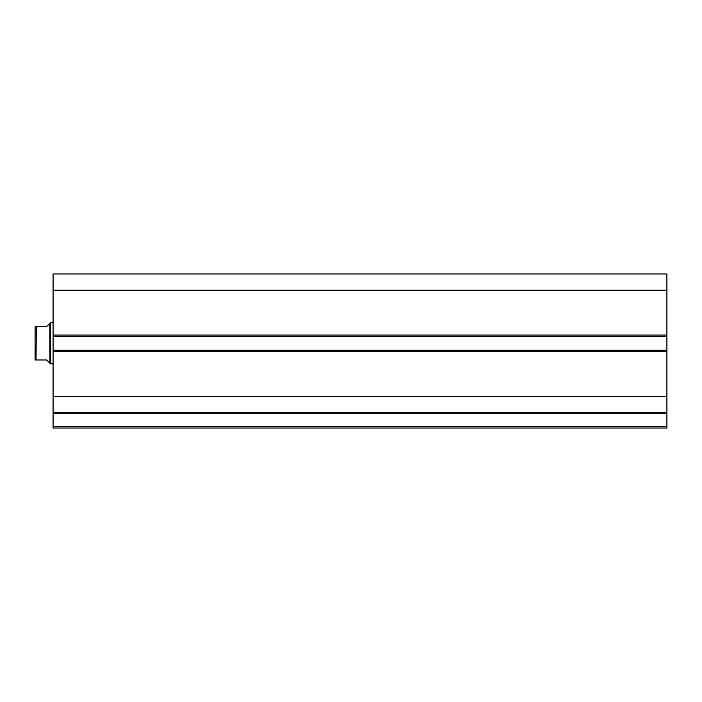 <?xml version="1.0" encoding="UTF-8"?>
<svg xmlns="http://www.w3.org/2000/svg" width="702" height="702" viewBox="0 0 702 702"><rect width="100%" height="100%" fill="white"/><g stroke="black" fill="none" stroke-linecap="round" stroke-linejoin="round"><path stroke-width="1.05" d="M53.08 412.741L53.08 413.294L666.9 413.294L53.08 413.294L53.08 396.367L53.08 412.636L666.9 412.636L666.9 426.763L53.08 426.763L53.08 413.294L53.08 428.044L666.9 428.044L53.08 428.044L53.08 426.763L666.9 426.763L666.9 428.044L666.9 412.741M666.9 412.636L666.9 273.955L53.08 273.955L53.08 290.224L53.08 273.955L666.9 273.955L666.9 335.073L53.08 335.073L53.08 290.224L666.9 290.224L53.08 290.224L53.08 336.363L53.08 335.073L666.9 335.073L666.9 350.228L53.08 350.228L53.08 336.363L666.9 336.363L53.08 336.363L53.08 351.518L53.08 350.228L666.9 350.228L666.9 396.367L53.08 396.367L53.08 351.518L666.9 351.518L53.08 351.518L53.08 396.367L666.9 396.367L666.9 412.636L53.08 412.636M50.509 322.745L49.868 323.394L49.868 363.197L50.509 363.838L50.509 322.745L50.509 363.838L53.08 363.838L50.509 363.838L49.868 363.197L49.868 323.394L50.509 322.745L53.08 322.745L50.509 322.745M49.052 362.381L46.657 359.986L49.868 363.197L46.657 359.986L36.381 359.986L46.657 359.986M49.868 323.394L46.657 326.605L49.868 323.394M36.381 326.605L36.004 359.986L36.381 326.605L46.657 326.605L36.381 326.605M35.1 326.605L35.1 359.986L36.004 359.986L35.1 359.986L35.1 326.605L36.004 326.605M46.657 326.605L49.052 324.21M35.153 326.605L35.705 326.605L35.153 326.605M35.328 359.986L36.381 359.986"/></g></svg>
